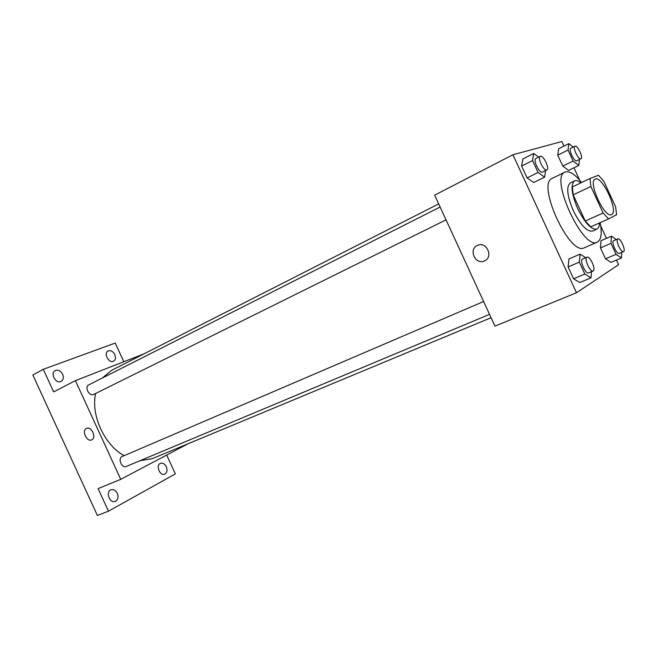 <?xml version="1.0" encoding="UTF-8"?>
<svg xmlns="http://www.w3.org/2000/svg" width="657" height="657" viewBox="0 0 657 657"><rect width="100%" height="100%" fill="white"/><g stroke="black" fill="none" stroke-linecap="round" stroke-linejoin="round"><path stroke-width="0.99" d="M611.618 214.56L611.527 214.601C604.752 218.83 587.547 181.562 595.16 179.139C601.984 175 619.034 211.677 611.618 214.56M615.584 206.783L603.799 181.217L598.453 175.247L589.961 178.54L590.881 186.506L603.085 212.983L608.554 218.896L616.636 214.699L615.584 206.783M590.881 186.506L573.183 194.858L585.247 221.048L603.085 212.983M585.247 221.048L590.766 226.846L608.554 218.896M573.183 194.858L572.378 186.925L589.961 178.54M580.911 182.86C578.332 180.815 576.214 180.166 574.571 180.897C570.424 184.535 571.467 193.782 577.692 208.639C584.976 223.093 591.357 229.925 596.843 229.129C598.478 228.349 599.348 226.287 599.463 222.961M592.671 230.968L592.483 231.059C586.964 231.88 580.566 225.08 573.298 210.667C567.09 195.843 566.088 186.613 570.276 182.958L574.571 180.897M600.137 222.657C602.141 232.989 601.336 239.403 597.714 241.907L597.295 242.113C583.178 250.875 549.162 177.193 564.987 172.126C569.241 170.549 574.776 174.015 581.593 182.531M597.295 242.113L584.328 247.763C569.816 256.673 536.087 183.599 552.274 178.334L564.987 172.126M538.691 157.105L533.714 153.467L522.89 158.994L521.625 166.065L527.095 177.932L533.722 182.515L544.628 177.152L545.606 170.533M573.216 147.078L568.806 143.637L558.622 148.786L557.76 155.2L562.786 166.106L568.592 170.418L578.842 165.416L579.474 159.462M563.961 146.084L561.858 141.534L512.928 154.748L576.485 292.751L618.607 264.705L616.471 260.073M606.46 238.351L600.712 225.86M579.671 180.182L573.963 167.798M585.724 257.708L580.09 254.136L568.937 258.965L568.083 266.939L573.553 278.806L579.77 282.494L591.004 277.837L591.497 271.67M616.356 239.575L611.445 236.183L600.983 240.733L600.465 247.911L605.499 258.825L610.953 262.381L621.481 257.971L621.744 252.37M512.928 154.748L434.663 195.162L494.951 326.127L576.485 292.751M484.496 260.911C475.446 265.461 468.088 249.225 477.475 245.422C486.451 240.897 493.826 257.043 484.546 260.886L484.496 260.911C475.446 265.461 468.088 249.225 477.475 245.414C486.451 240.897 493.826 257.043 484.546 260.886L484.496 260.903M491.075 317.701L152.21 458.685L140.105 460.664M124.14 455.671C104.455 445.085 90.773 415.29 95.585 393.51M102.369 378.013L111.46 370.417L438.679 203.892M446.029 219.865L93.59 394.487C89.065 396.672 84.26 386.866 88.867 384.846L440.116 207.012M126.587 466.314L126.366 466.413C121.726 468.655 117.431 458.249 122.268 456.475L483.618 301.506M144.055 353.827L75.407 380.649L120.748 479.339L187.886 443.845M120.748 479.339L98.098 488.611L108.471 511.187L97.376 515.466L32.85 374.983L43.296 369.316L53.66 391.876L75.407 380.649M91.709 439.853C86.814 442.407 81.345 430.434 86.494 428.413C91.372 425.851 96.85 437.817 91.725 439.845L91.709 439.853M108.471 511.187L175.353 473.902L166.706 455.071M123.812 361.736L115.238 343.061L43.296 369.316M91.717 439.853C86.814 442.407 81.353 430.434 86.494 428.413C91.372 425.851 96.858 437.817 91.734 439.845L91.725 439.845M62.645 374.293C63.877 377.512 63.392 379.869 61.175 381.372C55.993 384.435 49.768 373.151 55.229 370.581C58.169 369.546 60.641 370.778 62.645 374.293M114.786 354.575C115.96 357.63 115.566 359.831 113.587 361.178C108.972 363.888 103.223 353.203 108.093 350.961C110.705 350.074 112.93 351.281 114.786 354.575M117.316 493.3C118.671 497.094 118.005 499.763 115.312 501.324C109.809 503.812 105.268 491.756 110.959 489.802C113.546 489.087 115.665 490.253 117.316 493.3M166.32 466.725C167.609 470.264 167.075 472.736 164.718 474.14C159.848 476.391 155.446 465.082 160.505 463.333C162.821 462.7 164.759 463.834 166.32 466.725M611.445 236.183L611.01 243.369L616.069 254.358L621.481 257.971M619.362 253.364L619.247 253.421C616.742 254.867 610.862 241.562 613.646 240.749L617.867 238.918C620.298 237.514 626.113 250.358 623.6 251.574L623.493 251.631C621.005 253.06 615.108 239.731 617.867 238.918M600.983 240.733L600.465 247.911L611.01 243.369M600.465 247.911L605.499 258.825L616.069 254.358M605.499 258.825L610.953 262.381M568.806 143.637L568.018 150.059L573.076 161.031L578.842 165.416M580.944 158.739L576.723 160.809C574.177 162.033 568.133 149.229 570.802 148.285L574.924 146.224C577.347 144.655 583.654 157.762 580.944 158.739L580.854 158.78C578.332 159.988 572.272 147.152 574.924 146.224M558.622 148.786L557.76 155.2L568.018 150.059M557.76 155.2L562.786 166.106L573.076 161.031M562.786 166.106L568.592 170.418M580.09 254.136L579.334 262.127L584.837 274.084L591.004 277.837M588.697 272.827L588.557 272.901C585.559 274.569 579.211 260.082 582.496 259.096L587.013 257.158C589.887 255.532 596.178 269.469 593.222 270.93L593.082 271.004C590.117 272.663 583.753 258.135 587.013 257.158M568.937 258.965L568.083 266.939L579.334 262.127M568.083 266.939L573.553 278.806L584.837 274.084M573.553 278.806L579.77 282.494M533.714 153.467L532.54 160.538L538.05 172.495L544.628 177.152M546.838 169.917L542.321 172.15C539.307 173.555 532.72 159.684 535.857 158.534L540.243 156.317C543.117 154.477 550.032 168.726 546.838 169.917L546.714 169.966C543.733 171.362 537.13 157.45 540.243 156.317M522.89 158.994L521.625 166.065L532.54 160.538M521.625 166.065L527.095 177.932L538.05 172.495M527.095 177.932L533.722 182.515M592.483 231.059L596.843 229.129M126.366 466.413L489.531 314.358M619.247 253.421L623.493 251.631M588.557 272.901L593.082 271.004"/></g></svg>
